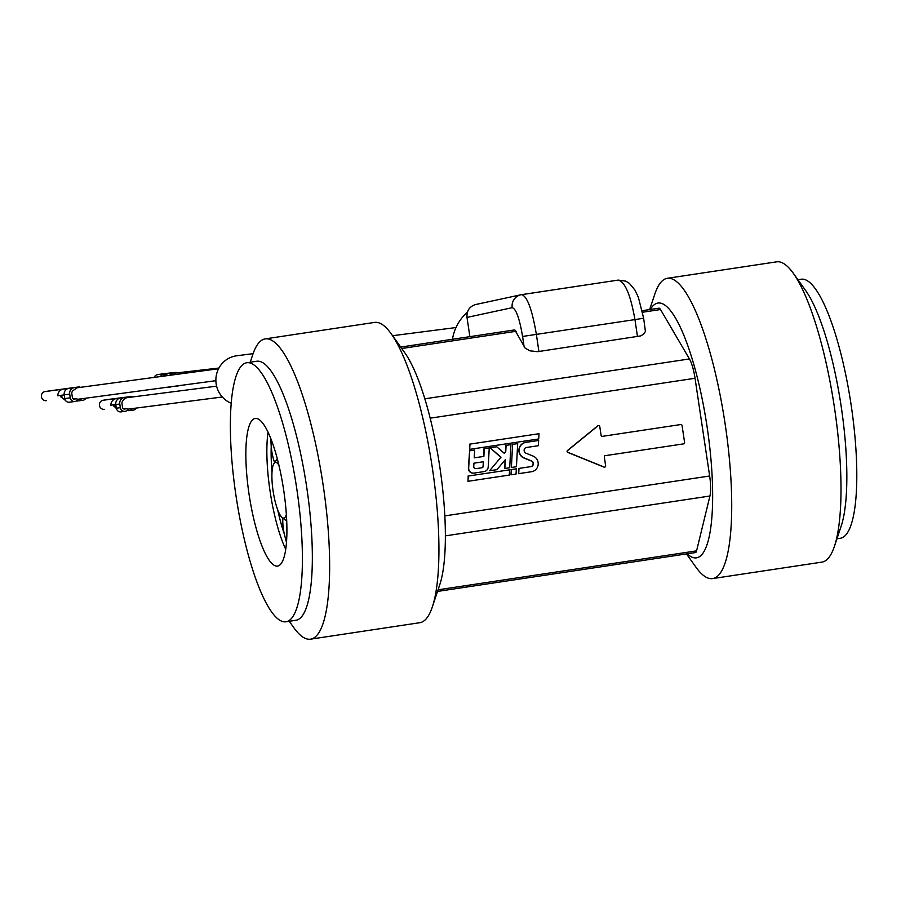 <?xml version="1.0" encoding="UTF-8"?>
<svg xmlns="http://www.w3.org/2000/svg" width="901" height="901" viewBox="0 0 901 901"><rect width="100%" height="100%" fill="white"/><g stroke="black" fill="none" stroke-linecap="round" stroke-linejoin="round"><path stroke-width="1.35" d="M274.647 462.562A16.657 3.886 81.4 0 1 271.73 450.928A16.657 3.886 81.4 0 1 271.224 446.592L270.773 438.393M286.45 542.357L284.277 533.933A16.657 3.886 81.4 0 1 283.488 529.642A16.657 3.886 81.4 0 1 282.869 518.075M538.73 438.956L469.691 449.362L469.973 444.114L539.012 433.708L538.73 438.956M469.973 444.114L469.691 449.362M469.703 444.148L539.012 433.708M509.696 467.72L504.842 468.452L505.315 459.713L496.935 469.646L489.558 470.75L501.001 457.201L490.076 447.774L496.721 446.772L504.29 453.304L505.754 451.57L506.092 445.364L510.946 444.632L509.696 467.72M505.033 460.039L504.842 468.452M501.001 457.201L489.558 470.75M500.731 457.235L490.076 447.774M489.806 447.808L496.721 446.772M504.155 453.18L505.754 451.57M505.495 451.604L506.092 445.364M505.833 445.398L510.946 444.632M516.442 466.707L511.385 467.461L512.635 444.373L517.692 443.619L516.442 466.707M512.635 444.373L511.385 467.461M512.376 444.407L517.692 443.619M510.991 474.816L511.272 469.567L516.329 468.813L516.036 474.061L510.991 474.816L511.272 469.567M511.002 469.601L516.329 468.813M467.957 481.303L468.238 476.055L509.583 469.826L509.29 475.075L467.957 481.303L468.238 476.055M467.979 476.088L509.583 469.826M518.706 473.656L518.999 468.407L530.914 466.617A2.951 2.872 82.7 0 0 531.522 460.94L524.179 457.956A8.12 7.895 -97.3 0 1 525.835 442.391L538.652 440.454L538.37 445.702L526.567 447.482A2.973 2.883 82.7 0 0 525.959 453.18L533.178 456.12A8.143 7.918 -97.3 0 1 531.511 471.73L518.447 473.689L518.999 468.407M518.728 468.441L530.655 466.65A2.951 2.872 82.7 0 0 531.252 460.974L523.909 457.99A8.12 7.895 -97.3 0 1 525.576 442.425L538.652 440.454M475.942 468.655L481.584 467.799A1.825 1.768 82.7 0 0 483.082 466.121L483.308 461.774M483.341 466.087A1.825 1.768 -97.3 0 1 481.844 467.765L476.1 468.633A2.084 2.027 -97.3 0 1 473.757 466.436L473.937 463.182L483.578 461.729L483.082 466.121M489.243 447.898L488.207 467A4.933 4.798 -97.3 0 1 484.141 471.572L474.05 473.093A4.798 4.674 -97.3 0 1 468.678 468.036L469.601 450.86L474.647 450.095L474.219 457.854L483.871 456.402L484.287 448.642L489.243 447.898L484.287 448.642M473.858 473.115L473.78 473.126A4.798 4.674 -97.3 0 1 468.407 468.07L469.601 450.86M469.342 450.894L474.647 450.095M474.23 457.843L483.871 456.402M483.6 456.435L484.017 448.675M437.514 591.428L695.493 552.561A11.488 2.68 81.4 0 0 696.574 550.871L709.932 496.012A22.975 5.361 81.4 0 0 709.65 475.998L695.043 378.274A22.975 5.361 81.4 0 0 689.445 358.947L660.512 309.527A11.488 2.68 81.4 0 0 658.935 308.176L642.244 310.687M602.262 436.366L680.514 424.574A1.149 1.115 -97.3 0 1 680.559 424.574L680.784 424.54A1.149 1.115 -97.3 0 1 682.057 425.509L684.602 442.549A1.149 1.115 -97.3 0 1 683.668 443.855L605.258 455.669A1.149 1.115 82.7 0 0 604.323 456.965L605.641 465.794A1.149 1.115 -97.3 0 1 604.132 467.033L568.069 452.403A1.149 1.115 -97.3 0 1 567.776 450.432L597.971 425.824A1.149 1.115 -97.3 0 1 599.773 426.556L601.102 435.386A1.149 1.115 82.7 0 0 602.352 436.354L680.784 424.54M604.548 467.112A1.149 1.115 -97.3 0 1 603.873 467.067L567.81 452.437A1.149 1.115 -97.3 0 1 567.517 450.466L597.712 425.858A1.149 1.115 -97.3 0 1 598.399 425.61M521.803 294.616L618.142 280.098C624.979 281.63 630.576 294.796 634.946 319.596L643.641 318.233L645.42 331.512L643.551 334.305L640.465 335.949L537.638 351.672L529.856 350.816L525.148 348.124L514.786 329.89L400.708 347.076M469.871 336.659L467 317.422L512.207 307.68A11.488 11.262 -102.2 0 1 520.913 294.773L475.672 304.527C469.489 306.464 466.594 310.766 467 317.422M538.922 351.514L536.377 334.44C532.131 309.629 527.243 296.35 521.702 294.627L521.589 294.65A11.488 11.262 -102.2 0 0 520.936 294.773L618.154 280.098M467.394 312.196A45.94 44.678 82.7 0 0 452.448 339.283M283.669 490.031A74.659 17.423 81.4 0 1 277.508 566.087A74.659 17.423 81.4 0 1 249.149 494.852A74.659 17.423 81.4 0 1 255.265 418.436A74.659 17.423 81.4 0 1 283.669 490.031M432.345 606.914L439.778 584.67A128.866 30.082 -98.6 0 0 439.789 466.797A128.866 30.082 -98.6 0 0 404.853 352.877L391.203 333.798A151.841 35.443 81.4 0 1 432.356 468.024A151.841 35.443 81.4 0 1 432.345 606.914A151.841 35.443 81.4 0 1 419.821 622.704L310.518 639.169A151.841 35.443 81.4 0 1 310.338 639.192A151.841 35.443 81.4 0 1 293.895 627.772L289.255 621.285M250.23 362.225L252.753 354.656A151.841 35.443 81.4 0 1 265.277 338.877L374.579 322.412A151.841 35.443 81.4 0 1 391.203 333.798M265.277 338.877A151.841 35.443 81.4 0 1 265.457 338.844A151.841 35.443 81.4 0 1 323.054 484.49A151.841 35.443 81.4 0 1 310.518 639.169M686.461 553.924L695.966 567.202A151.841 35.443 -98.6 0 0 712.59 578.588A151.841 35.443 -98.6 0 0 725.125 423.92A151.841 35.443 -98.6 0 0 667.348 278.296A151.841 35.443 -98.6 0 0 654.824 294.086L649.644 309.572M650.353 309.471A128.866 30.082 81.4 0 1 707.048 426.533A128.866 30.082 81.4 0 1 687.17 553.811M821.712 562.156A151.841 35.443 -98.6 0 0 821.892 562.123A151.841 35.443 -98.6 0 0 834.416 546.344A151.841 35.443 -98.6 0 0 834.427 407.455A151.841 35.443 -98.6 0 0 793.263 273.228A151.841 35.443 -98.6 0 0 776.831 261.808A151.841 35.443 -98.6 0 0 776.651 261.831L667.348 278.296M246.874 362.731A130.994 30.578 -98.6 0 0 236.107 496.485A130.994 30.578 -98.6 0 0 285.741 621.814A130.994 30.578 -98.6 0 0 285.899 621.791A130.994 30.578 -98.6 0 0 296.666 488.027A130.994 30.578 -98.6 0 0 247.02 362.709A130.994 30.578 -98.6 0 0 246.874 362.731L256.808 361.233A130.994 30.578 81.4 0 1 256.965 361.211A130.994 30.578 81.4 0 1 306.61 486.529A130.994 30.578 81.4 0 1 295.843 620.293A130.994 30.578 81.4 0 1 295.686 620.316M797.914 279.715L801.271 279.209A130.994 30.578 81.4 0 1 801.417 279.186A130.994 30.578 81.4 0 1 851.062 404.515A130.994 30.578 81.4 0 1 840.295 538.269A130.994 30.578 81.4 0 1 840.149 538.291M793.263 273.228L805.663 290.539A130.994 30.578 81.4 0 1 841.072 405.687A130.994 30.578 81.4 0 1 841.162 526.15L834.416 546.344M286.349 514.527A28.145 6.566 81.4 0 1 283.792 518.098A28.145 6.566 81.4 0 1 282.148 517.512A28.145 6.566 81.4 0 1 273.138 491.248A28.145 6.566 81.4 0 1 274.005 463.486A28.145 6.566 81.4 0 1 278.893 465.096M73.375 398.974L75.605 398.67A2.005 1.903 -97.7 0 1 72.395 397.499L71.843 393.816A3.446 3.266 -97.7 0 1 73.172 390.493L77.081 387.79L218.571 368.734M75.605 398.67L77.914 399.222A4.302 4.077 -97.7 0 1 74.851 401.486L69.377 402.218A4.302 4.077 -97.7 0 1 64.771 398.569L64.219 394.875A5.744 5.44 -97.7 0 1 68.746 388.376L79.603 386.833A5.744 5.44 -97.7 0 1 79.682 386.822L74.209 387.554A5.744 5.44 -97.7 0 1 74.299 387.543M85.888 398.197A4.302 4.077 -97.7 0 1 79.513 399.053M74.851 401.486A4.302 4.077 -97.7 0 1 70.244 397.825L69.692 394.131A5.744 5.44 -97.7 0 1 74.22 387.644M82.915 400.269L77.452 401.001A4.302 4.077 -97.7 0 1 76.303 400.99M68.859 388.275A6.893 6.532 82.3 0 0 68.758 388.286A6.893 6.532 82.3 0 0 68.656 388.308L74.13 387.565A5.744 5.44 -97.7 0 1 74.209 387.554L68.758 388.286M68.746 388.376L63.284 389.119A6.893 6.532 82.3 0 0 57.765 395.753L69.692 394.131M50.557 390.741A4.595 4.347 82.3 0 0 50.433 390.764L45.05 391.575A4.595 4.347 82.3 0 0 41.423 396.733A4.595 4.347 82.3 0 0 46.413 400.663L46.345 400.675M61.493 395.246L62.27 397.87A4.595 4.347 -97.7 0 1 59.973 395.46M62.27 397.87L65.536 400.483M171.19 386.709A4.302 4.268 -96.3 0 1 169.613 387.205L167.473 387.441A4.302 4.268 -96.3 0 1 166.167 387.385M179.276 385.617A4.302 4.268 -96.3 0 1 178.071 385.932L175.92 386.169A4.302 4.268 -96.3 0 1 175.087 386.18M178.071 385.932A4.302 4.268 -96.3 0 1 177.024 385.921M171.021 372.913A6.893 6.836 83.7 0 0 170.492 372.969L172.643 372.732A5.744 5.699 -96.3 0 1 173.082 372.676M163.013 376.213A5.744 5.699 -96.3 0 1 167 373.577L164.86 373.814A6.893 6.836 83.7 0 0 160.333 376.573M163.689 373.712A4.595 4.561 83.7 0 0 163.329 373.757L157.698 374.602A4.595 4.561 83.7 0 0 154.15 377.406M218.943 368.047L172.902 373.363L169.197 375.379M165.198 375.92A5.744 5.699 -96.3 0 1 169.151 373.341L174.783 372.496A5.744 5.699 -96.3 0 1 177.666 372.811M169.613 387.205A4.302 4.268 -96.3 0 1 168.172 387.115M114.596 404.684A5.744 5.586 82.7 0 0 115.373 407.263A4.595 4.471 -97.3 0 1 113.064 404.887M123.527 408.829L125.825 408.536A2.005 1.96 -97.3 0 1 122.536 407.365L121.995 403.671A3.446 3.345 -97.3 0 1 123.336 400.371A5.744 5.586 82.7 0 1 127.413 397.634L216.612 386.157M125.825 408.536A5.744 5.586 82.7 0 0 128.201 409.065A4.302 4.19 -97.3 0 1 125.025 411.352L121.038 411.858A4.302 4.19 -97.3 0 1 116.342 408.209L115.79 404.515A5.744 5.586 -97.3 0 1 120.464 398.005L129.981 396.665A5.744 5.586 -97.3 0 1 132.706 396.947M136.355 408.063A4.302 4.19 -97.3 0 1 133.303 410.101L129.316 410.608A4.302 4.19 -97.3 0 1 127.232 410.338M133.303 410.101A4.302 4.19 -97.3 0 1 129.845 408.896M122.277 397.656A6.893 6.701 82.7 0 0 121.995 397.69L125.982 397.172A5.744 5.586 -97.3 0 1 126.219 397.15M120.464 398.005L116.477 398.524A6.893 6.701 82.7 0 0 110.789 405.191L119.777 404.008A5.744 5.586 -97.3 0 1 124.451 397.499M108.886 399.38A4.595 4.471 82.7 0 0 108.706 399.402L103.176 400.235A4.595 4.471 82.7 0 0 99.437 405.394A4.595 4.471 82.7 0 0 104.539 409.324L104.448 409.336M125.025 411.352A4.302 4.19 -97.3 0 1 120.329 407.702L119.777 404.008M115.373 407.263A5.744 5.586 82.7 0 0 116.409 408.57M253.102 353.665L236.749 355.771A24.699 24.012 82.7 0 0 216.15 383.837A24.699 24.012 82.7 0 0 231.264 403.231M268.059 432.12A74.659 17.423 -98.6 0 0 285.696 549.238M272.012 472.225A71.213 16.623 81.4 0 1 271.224 446.592M284.277 533.933A71.213 16.623 81.4 0 1 277.666 509.741M709.65 475.998L444.812 515.89M430.194 418.177L695.043 378.274M696.574 550.871L438.055 589.817M642.571 312.23L660.512 309.527M401.733 348.507L516.149 331.275M689.445 358.947L424.855 398.805M643.641 318.233L638.381 297.319L634.946 290.077L629.315 283.297L625.767 281.135L618.187 280.087M512.207 307.68C516.036 308.773 519.505 318.368 522.58 336.456L634.946 319.596L637.491 336.67M522.58 336.456L524.112 346.739M445.353 535.87L709.932 496.012M68.656 388.308L50.433 390.764M63.284 389.119L45.05 391.575M74.13 387.565L79.603 386.833M64.771 398.569L70.244 397.825M170.492 372.969L163.329 373.757M164.86 373.814L157.698 374.602M172.643 372.732L174.783 372.496M167 373.577L169.151 373.341M121.995 397.69L108.706 399.402M116.477 398.524L103.176 400.235M125.982 397.172L129.981 396.665M116.342 408.209L120.329 407.702M456.007 327.547L392.566 335.713M821.892 562.123L712.59 578.588M285.899 621.791L295.843 620.293M836.939 538.775L840.295 538.269M282.148 517.512L286.698 521.082M274.005 463.486L277.305 458.733M68.701 388.297L50.49 390.752M170.762 372.935L175.008 372.462M170.604 372.946L163.509 373.735M122.142 397.668L130.093 396.643M122.052 397.679L108.796 399.391M222.356 396.992L128.179 409.11M215.88 380.684L77.891 399.267"/></g></svg>
